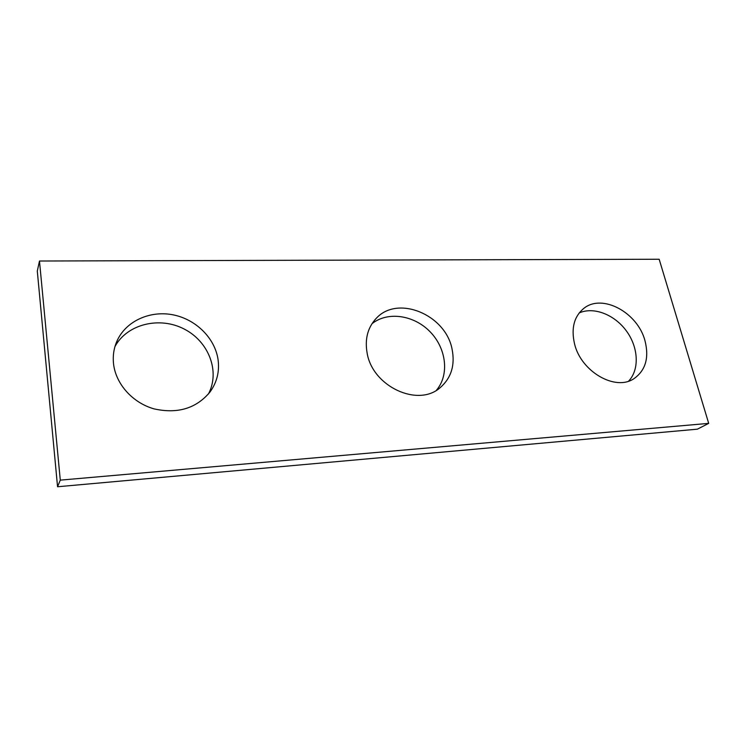 <?xml version="1.0" encoding="UTF-8"?>
<svg xmlns="http://www.w3.org/2000/svg" width="746" height="746" viewBox="0 0 746 746"><rect width="100%" height="100%" fill="white"/><g stroke="black" fill="none" stroke-linecap="round" stroke-linejoin="round"><path stroke-width="1.12" d="M697.379 429.174L57.554 486.756L37.3 271.068L39.482 261.016L659.166 259.244L708.7 423.374L697.379 429.174M708.7 423.374L60.286 480.135L57.554 486.756M60.286 480.135L39.482 261.016M218.028 359.376C214.876 338.264 196.207 319.596 173.566 314.933C150.953 310.196 126.932 320.407 117.551 339.812C113.961 347.328 112.627 355.366 113.551 363.927C115.835 384.115 132.723 402.877 154.049 408.873C177.557 414.086 196.179 408.491 209.934 392.088C217.002 382.306 219.697 371.396 218.028 359.376M452.076 349.184C445.698 314.644 397.431 294.493 376.04 318.579C367.694 327.662 364.719 339.094 367.097 352.886C372.375 386.456 417.984 407.596 440.168 387.678C451.265 377.97 455.237 365.139 452.076 349.184M645.001 340.791C637.737 312.546 602.32 293.337 583.913 308.312C574.094 316.36 570.97 328.212 574.541 343.859C580.994 371.601 615.291 391.426 633.895 378.707C645.579 370.464 649.281 357.828 645.001 340.791M114.959 346.564C127.296 323.801 159.961 316.229 184.318 329.117C208.871 341.659 220.303 371.648 208.414 394.019M371.984 323.727C387.743 311.063 414.095 315.064 430.181 331.858C446.434 348.494 449.568 374.958 436.391 390.289M579.194 312.947C593.741 306.447 614.545 314.57 626.453 331.019C638.473 347.394 639.667 369.606 628.598 381.141M583.913 308.312L583.139 308.919M376.04 318.579L374.585 320.202M117.551 339.812L115.602 344.531"/></g></svg>
